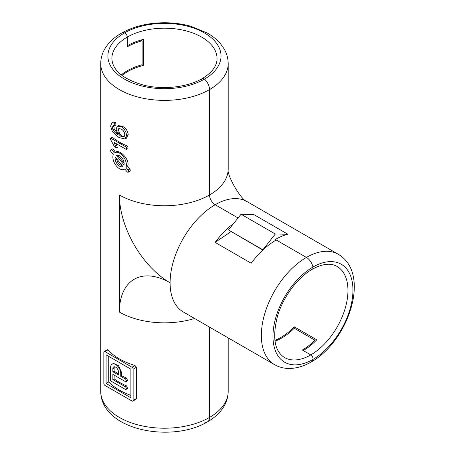 <?xml version="1.0" encoding="UTF-8"?>
<svg xmlns="http://www.w3.org/2000/svg" width="455" height="455" viewBox="0 0 455 455"><rect width="100%" height="100%" fill="white"/><g stroke="black" fill="none" stroke-linecap="round" stroke-linejoin="round"><path stroke-width="0.68" d="M128.299 172.178L130.284 171.035L129.999 168.885L127.474 166.49C130.784 160.188 119.13 148.495 115.496 152.38L113.625 149.61L112.476 148.91L110.935 149.797A1.592 0.921 -120 0 0 111.168 151.981L113.284 154.609A9.561 5.517 -120 0 0 115.962 165.449A9.561 5.517 -120 0 0 124.397 169.266A9.561 5.517 -120 0 0 124.824 168.97L126.939 171.603A1.592 0.921 -120 0 0 128.299 172.178A1.592 0.921 -120 0 0 128.065 169.999L125.95 167.366A9.561 5.517 -120 0 0 123.271 156.531A9.561 5.517 -120 0 0 114.836 152.709A9.561 5.517 -120 0 0 114.41 153.005L112.294 150.377A1.592 0.921 -120 0 0 110.935 149.797M115.274 157.089A6.376 3.68 -120 0 0 117.344 164.175A6.376 3.68 -120 0 0 122.804 166.507A6.376 3.68 -120 0 0 122.833 166.49L115.274 157.089M116.15 158.181L118.294 163.681L122.617 166.223M121.894 75.422A52.581 30.354 0 0 1 143.342 65.446L143.342 39.426A52.581 30.354 0 0 0 127.281 45.762L127.281 37.083A3.185 1.837 -120 0 0 124.46 32.936A9.561 5.517 -120 0 0 121.371 33.192A9.561 5.517 60 0 1 124.46 32.936A56.562 32.658 180 0 1 204.454 32.936A56.562 32.658 180 0 1 204.454 79.119A9.561 5.517 60 0 1 209.522 89.601A9.561 5.517 -120 0 0 204.454 79.119A3.185 1.837 -120 0 0 202.293 78.556A3.185 1.837 60 0 1 204.454 79.119A56.562 32.658 180 0 1 124.46 79.119A56.562 32.658 180 0 1 124.46 32.936A3.185 1.837 60 0 1 127.281 37.083L127.281 46.802A52.581 30.354 180 0 1 142.102 40.791L140.891 40.091M204.454 422.064A9.561 5.517 -120 0 0 207.543 421.808C171.546 443.466 101.073 430.265 100.726 391.414A63.728 36.792 0 0 0 140.066 425.408A63.728 36.792 0 0 0 209.522 417.434A9.561 5.517 60 0 1 207.543 421.808A9.561 5.517 -120 0 0 209.522 417.434L209.522 327.111L209.522 417.434A63.728 36.792 0 0 0 228.188 391.414L228.188 337.883M130.881 395.372A63.728 36.792 180 0 1 108.734 381.955L108.734 356.384M121.701 372.781L118.516 365.581L113.449 363.414L112.089 364.199A7.172 4.141 60 0 1 117.612 366.116A7.172 4.141 60 0 1 120.746 373.333L120.746 376.325L121.701 375.773L121.701 372.781L120.746 373.333M121.701 375.773A63.728 36.792 0 0 0 126.661 378.111L127.588 380.721L126.046 381.608A1.592 0.921 60 0 1 125.25 381.529L112.857 374.374L112.857 379.578L125.25 386.733A1.592 0.921 60 0 1 126.291 388.138A1.592 0.921 60 0 1 126.046 389.412A1.592 0.921 60 0 1 125.25 389.332L110.605 380.88L110.605 367.481A7.172 4.141 60 0 1 112.089 364.199M126.046 389.412L127.588 388.524L126.661 385.92A63.728 36.792 180 0 1 114.114 378.85L114.114 375.096M228.188 63.586C228.148 58.303 226.738 53.315 223.962 48.634L220.516 43.788C216.967 39.613 212.536 36.019 207.224 33.01L190.918 26.31C182.512 23.95 173.702 22.761 164.471 22.75C148.051 22.835 133.685 26.316 121.371 33.192C114.177 37.304 108.705 42.451 104.946 48.645C102.17 53.32 100.765 58.303 100.726 63.586A63.728 36.792 180 0 0 140.066 97.58A63.728 36.792 180 0 0 209.522 89.601A63.728 36.792 180 0 0 228.188 63.586L228.188 168.959A63.728 36.792 180 0 1 209.522 194.979L209.522 89.601L209.522 194.979A7.968 4.601 -120 0 0 215.152 204.733L238.067 217.962L215.152 204.733A7.968 4.601 60 0 1 209.522 194.979A63.728 36.792 0 0 1 119.392 194.979L119.392 312.062A63.728 36.792 0 0 0 194.564 318.472M111.85 122.981L113.244 122.173L115.712 122.514L115.9 124.977L114.848 125.58L113.232 125.489L112.425 127.258L112.891 129.516C114.313 131.99 116.065 133.725 118.141 134.72L116.065 129.095L117.407 126.16L121.184 126.666C124.437 128.725 126.24 131.683 126.581 135.544L125.097 138.985L118.994 137.547L112.396 131.751L110.605 126.052L111.85 122.981L114.649 123.129L114.848 125.58M113.915 125.392L114.142 128.793L116.924 132.689M118.26 125.665L122.162 126.103C125.711 127.963 127.73 130.795 128.213 134.6L126.371 138.252M110.605 138.075L112.203 137.154A63.728 36.792 0 0 0 127.974 146.26L127.974 148.592L126.376 149.513L114.086 142.421L116.412 147.966L114.546 146.891L110.605 139.577L110.605 138.075L126.376 147.181L127.974 146.26M115.997 143.518L117.362 147.414L116.412 147.966M132.809 401.122L136.039 399.251L136.483 398.461L136.483 367.236L134.987 365.501A63.728 36.792 180 0 1 107.949 349.889L107.408 349.662L104.172 351.527A1.592 0.921 60 0 1 104.968 351.607L132.013 367.219A1.592 0.921 60 0 1 133.139 369.17L133.139 400.394A1.592 0.921 60 0 1 132.809 401.122A1.592 0.921 60 0 1 132.013 401.043L104.968 385.43A1.592 0.921 60 0 1 103.842 383.48L103.842 352.255A1.592 0.921 60 0 1 104.172 351.527M143.342 65.446L142.102 64.729L142.102 40.791M142.102 64.729A52.581 30.354 0 0 0 121.246 74.91M274.996 341.216A52.581 30.354 120 0 0 294.243 328.243L314.974 340.215A52.581 30.354 -60 0 1 302.353 350.043L310.776 354.906A3.185 1.837 60 0 1 312.955 359.416A9.561 5.517 60 0 1 311.192 361.97A9.561 5.517 -120 0 0 312.955 359.416A3.185 1.837 -120 0 0 310.776 354.906L303.257 350.566A52.581 30.354 -60 0 0 316.777 339.822L294.243 326.815A52.581 30.354 -60 0 1 274.877 340.397M287.935 234.262L275.315 234.006L262.7 249.971L228.45 229.929L241.065 214.231L253.685 214.493L287.935 234.262A63.728 36.798 -60 0 0 275.315 239.466L306.408 257.422A9.561 5.517 60 0 1 312.955 267.051A3.185 1.837 60 0 1 312.369 269.206A3.185 1.837 -120 0 0 312.955 267.051A9.561 5.517 -120 0 0 306.408 257.422L276.219 239.99A63.728 36.798 120 0 0 251.177 263.223L215.124 242.407A63.728 36.798 -60 0 1 233.597 223.519M215.124 242.407L230.969 231.658M314.974 341.614L314.974 340.215M121.144 136.454L123.868 136.779L124.761 134.669C124.534 132.172 123.362 130.295 121.246 129.038L118.727 128.634L117.885 130.79L118.789 130.266C118.909 132.712 120.023 134.583 122.122 135.886L121.144 136.454C119.125 135.107 118.038 133.224 117.885 130.79M122.122 135.886L124.351 136.324M119.244 128.464L118.789 130.266M128.213 134.6L126.581 135.544M122.162 126.103L121.184 126.666M114.649 123.129L115.712 122.514M112.891 129.516L114.142 128.793M112.425 127.258L113.733 126.501M126.376 147.181L126.376 149.513M117.526 155.172L124.096 163.009M116.4 155.485L123.959 164.886A6.376 3.68 -120 0 0 121.889 157.805A6.376 3.68 -120 0 0 116.429 155.468A6.376 3.68 -120 0 0 116.4 155.485L116.457 155.451M127.474 166.49L125.95 167.366M106.1 383.48L106.1 354.86L130.881 369.17L130.881 397.789L106.1 383.48L108.734 381.955M114.114 371.047L114.114 368.055L112.857 368.777A3.981 2.298 60 0 1 113.682 366.958A3.981 2.298 60 0 1 116.753 368.021A3.981 2.298 60 0 1 118.488 372.031L118.488 375.022L112.857 371.769L114.114 371.047A63.728 36.792 0 0 0 118.488 373.97M112.857 368.777L112.857 371.769M114.387 366.77L114.114 368.055M114.114 378.85L112.857 379.578M120.746 376.325L125.25 378.924A1.592 0.921 60 0 1 126.291 380.329A1.592 0.921 60 0 1 126.046 381.608M275.315 239.466L275.315 240.519M202.293 78.556C187.813 87.167 163.493 90.033 144.042 85.239C123.134 79.272 112.413 70.377 111.879 58.547A52.581 30.354 0 0 1 127.281 37.083A52.581 30.354 0 0 1 184.576 30.502A52.581 30.354 0 0 1 217.035 58.547C217.063 65.844 212.149 72.51 202.293 78.556A3.185 1.837 -120 0 0 201.633 80.012M294.243 326.815L294.243 328.243M310.776 269.047A3.185 1.837 -120 0 0 312.369 269.206C297.667 277.436 283.021 297.064 277.453 316.31C272.164 337.4 274.507 351.129 284.483 357.511A52.581 30.354 120 0 0 310.776 354.906A52.581 30.354 120 0 0 345.123 308.575A52.581 30.354 120 0 0 337.064 266.442C330.757 262.768 322.527 263.69 312.369 269.206M228.45 229.929L262.7 249.704M241.065 214.231L275.315 234.006M112.294 150.377L113.625 149.61M129.999 168.885L128.065 169.999M274.547 364.648A63.728 36.798 -60 0 1 264.776 313.58A63.728 36.798 -60 0 1 306.408 257.422A63.728 36.798 -60 0 1 338.275 254.265L247.019 201.576A63.728 36.798 120 0 0 215.152 204.733A63.728 36.798 -60 0 0 170.09 282.788A63.728 36.798 120 0 0 183.291 311.965L274.547 364.648C279.142 367.253 284.159 368.527 289.596 368.465C296.836 368.305 304.031 366.138 311.192 361.97C347.95 341.625 371.746 273.973 338.275 254.265M119.392 194.979A71.697 41.394 60 0 0 170.09 282.788A71.697 41.394 -120 0 0 119.392 312.062M312.955 359.416A56.562 32.658 -60 0 1 272.96 336.325A56.562 32.658 -60 0 1 312.955 267.051A56.562 32.658 -60 0 1 352.949 290.142A56.562 32.658 -60 0 1 312.955 359.416M136.483 398.461L133.139 400.394M136.483 367.236L133.139 369.17M134.987 365.501L132.013 367.219M104.968 351.607L107.949 349.889M125.25 386.733L126.661 385.92M125.25 378.924L126.661 378.111M124.852 169.004L124.397 169.266M100.726 63.586L100.726 391.414M125.097 138.985L126.484 138.184M117.407 126.16L118.323 125.631M115.888 152.106L114.836 152.709M207.543 421.808C214.737 417.696 220.209 412.548 223.968 406.361C226.738 401.68 228.148 396.697 228.188 391.414M228.188 168.959C226.294 174.521 241.178 200.382 247.019 201.576"/></g></svg>
